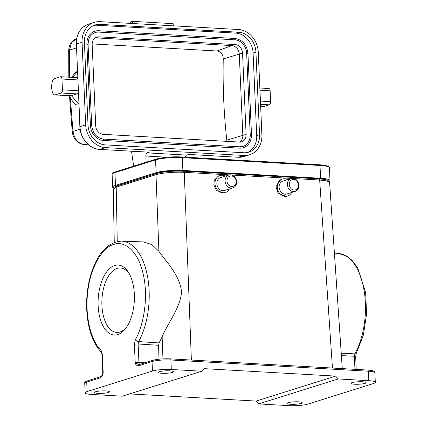 <?xml version="1.0" encoding="UTF-8"?>
<svg xmlns="http://www.w3.org/2000/svg" width="427" height="427" viewBox="0 0 427 427"><rect width="100%" height="100%" fill="white"/><g stroke="black" fill="none" stroke-linecap="round" stroke-linejoin="round"><path stroke-width="0.64" d="M226.844 141.353L226.801 140.157C223.871 113.593 222.691 86.505 223.252 58.899C222.99 54.325 220.919 51.694 217.044 51L92.163 43.917M242.547 53.087L239.28 54.117L242.83 135.37L246.096 134.345A8.241 6.928 -107.4 0 1 241.517 141.807A8.241 6.928 -107.4 0 1 239.403 142.068L103.12 134.34A8.241 6.928 -107.4 0 1 95.717 125.816L92.173 44.563A8.241 6.928 -107.4 0 1 96.748 37.096A8.241 6.928 -107.4 0 1 98.861 36.839L235.144 44.568A8.241 6.928 -107.4 0 1 242.547 53.087L246.096 134.345M239.809 142.079A8.241 6.928 72.6 0 0 242.83 135.37L226.801 140.157M94.783 38.163L95.595 37.864A8.241 6.928 72.6 0 0 95.194 37.854M98.861 36.839L95.595 37.864L231.877 45.593L235.144 44.568M223.252 58.899L239.28 54.117A8.241 6.928 72.6 0 0 231.877 45.593L217.044 51M243.369 147.71C248.754 145.623 251.455 141.246 251.482 134.58L251.386 134.644A14.427 12.127 -107.4 0 1 243.369 147.71A14.427 12.127 -107.4 0 1 239.67 148.164A0.689 0.352 -86.8 0 0 239.995 147.438A0.689 0.352 -86.8 0 0 239.68 146.803A0.689 0.352 -86.8 0 0 239.611 146.808L103.462 139.09M239.67 148.164L103.387 140.435A14.427 12.127 -107.4 0 1 90.428 125.517L86.884 44.264L88.154 44.264C88.208 38.222 90.593 34.299 95.306 32.505A13.056 10.974 -107.4 0 1 98.658 32.094L234.941 39.823A13.056 10.974 -107.4 0 1 246.662 53.322L250.211 134.574A13.056 10.974 -107.4 0 1 242.958 146.397A13.056 10.974 -107.4 0 1 239.744 146.813M86.884 44.264A14.427 12.127 -107.4 0 1 94.895 31.198A14.427 12.127 -107.4 0 1 98.6 30.744A0.689 0.352 93.2 0 1 98.664 30.733A0.689 0.352 93.2 0 1 98.984 31.374A0.689 0.352 93.2 0 1 98.658 32.094M98.733 30.749L234.877 38.473A0.689 0.352 93.2 0 1 234.946 38.462A0.689 0.352 93.2 0 1 235.266 39.103A0.689 0.352 93.2 0 1 234.941 39.823M54.635 94.901L70.61 95.808A8.246 4.259 -86.8 0 0 71.432 95.701L55.457 94.794A8.246 4.259 93.2 0 1 54.635 94.901A8.246 4.259 93.2 0 1 53.444 94.495A10.995 5.674 93.2 0 1 52.815 80.084A8.246 4.259 93.2 0 1 54.747 78.547L60.426 76.764A2.749 1.42 93.2 0 1 60.698 76.727A2.749 1.42 93.2 0 1 61.963 79.027L77.944 79.929A2.749 1.42 -86.8 0 0 76.679 77.634L60.698 76.727M247.409 152.519A19.236 16.173 72.6 0 0 256.702 135.621L253.094 53.012A19.236 16.173 72.6 0 0 235.816 33.119L97.185 25.257A19.236 16.173 72.6 0 0 93.694 25.497M259.846 88.021L268.882 88.533A2.749 1.42 93.2 0 1 270.147 90.828L270.622 101.663L260.417 101.087M260.651 106.435L263.635 106.601A8.246 4.259 93.2 0 1 262.813 106.707L260.657 106.585M263.635 106.601L269.32 104.818A2.749 1.42 -86.8 0 0 270.622 101.663M78.883 104.284L71.432 95.701L77.116 93.919A2.749 1.42 -86.8 0 0 78.413 90.764L62.438 89.857A2.749 1.42 93.2 0 1 61.136 93.011L77.116 93.919L78.536 93.476L79.865 126.728C80.116 138.252 89.542 149.108 99.646 149.397A0.822 0.427 93.2 0 1 99.56 149.375M55.457 94.794L61.136 93.011M62.438 89.857L61.963 79.027M77.944 79.929L78.413 90.764M255.933 52.121L259.541 134.729A19.236 16.173 -107.4 0 1 248.856 152.151A19.236 16.173 -107.4 0 1 243.918 152.754L105.288 144.892A19.236 16.173 -107.4 0 1 88.015 124.999L84.407 42.396A19.236 16.173 -107.4 0 1 95.093 24.974A19.236 16.173 -107.4 0 1 100.025 24.366L238.661 32.228A19.236 16.173 -107.4 0 1 255.933 52.121L253.094 53.012M149.14 152.188A0.822 0.427 -86.8 0 0 149.22 152.209A0.822 0.427 -86.8 0 0 149.306 152.199L147.176 152.866L186.647 155.102L188.777 154.435L238.357 157.248A0.822 0.427 93.2 0 1 238.277 157.259L243.998 156.554A21.985 18.478 -107.4 0 1 238.357 157.248L244.041 155.465A21.985 18.478 72.6 0 0 249.678 154.771A21.985 18.478 72.6 0 0 261.89 134.863L258.282 52.254A21.985 18.478 -107.4 0 0 238.538 29.522L99.907 21.66A21.985 18.478 72.6 0 0 94.271 22.348A21.985 18.478 72.6 0 0 82.059 42.262L85.662 124.865A21.985 18.478 72.6 0 0 105.405 147.603L99.726 149.386A21.985 18.478 -107.4 0 1 79.982 126.654L78.536 93.476L78.851 94.458M78.066 76.582L77.826 77.223L76.54 77.623M78.91 104.909A17.037 8.796 93.2 0 1 77.634 105.015A17.037 8.796 93.2 0 1 72.531 101.274L69.185 95.728M71.597 77.346L74.068 74.133A17.037 8.796 93.2 0 1 77.447 71.362M76.38 44.184L76.257 44.12C76.289 33.979 80.399 27.317 88.586 24.136A21.985 18.478 72.6 0 0 76.374 44.045L77.826 77.223L76.374 44.045L82.059 42.262M244.041 155.465L105.405 147.603M78.92 105.085L77.634 105.015M173.239 25.817L173.143 23.656L132.493 21.35L132.589 23.512M146.141 162.239L145.874 156.02A2.749 1.42 93.2 0 1 147.176 152.866M186.647 155.102A2.749 1.42 -86.8 0 0 185.414 157.152M87.711 144.043L85.117 144.726C78.472 143.878 74.431 139.453 72.985 131.457L80.084 129.109M69.537 77.228L69.436 50.205L71.539 42.668L76.63 38.473M130.272 23.378L130.79 21.884L132.493 21.35M133.704 166.14A356.871 184.272 93.2 0 1 131.532 151.227L131.532 151.206M229.336 188.974A8.93 7.51 -107.4 0 1 225.291 192.55L224.116 192.919L216.553 190.607L213.815 184.902L214.311 180.141L218.608 175.924L219.942 175.508A8.93 7.51 -107.4 0 1 225.307 176.127M291.604 192.508A8.93 7.51 -107.4 0 1 287.558 196.084L286.384 196.452L278.158 193.372L275.986 186.615L280.875 179.457L282.204 179.041A8.93 7.51 -107.4 0 1 287.574 179.66M139.245 364.647L135.204 362.736A2.749 0.448 -2.5 0 1 138.935 362.422A2.749 1.377 -87 0 0 139.629 364.461M102.395 354.351A2.749 0.448 177.5 0 0 101.994 354.607L101.429 352.403A2.749 2.13 135.4 0 1 101.034 350.343L102.395 354.351L103.195 372.787L102.715 373.833L102.8 373.038A2.749 0.448 -2.5 0 1 103.195 372.787C103.04 374.692 102.186 376.331 100.623 377.714A1.372 1.153 72.6 0 1 101.37 376.475M129.482 274.107A32.265 16.664 -86.8 0 0 120.51 267.975A32.265 16.664 -86.8 0 0 101.92 305.422A32.265 16.664 -86.8 0 0 116.854 332.403A32.265 16.664 -86.8 0 0 126.461 327.322M153.16 360.281C157.686 359.107 163.338 358.637 170.127 358.872A1.372 0.71 93.2 0 1 170.261 358.856A1.372 0.71 93.2 0 1 170.896 360.004A13.739 2.252 177.5 0 0 152.044 361.568A1.372 1.153 -107.4 0 1 152.807 360.324C157.52 359.086 163.338 358.595 170.261 358.856L367.636 370.049A1.372 0.71 93.2 0 1 368.271 371.196L170.896 360.004L171.307 369.483L201.854 371.218L204.085 368.64L335.67 376.102L338.136 378.946L368.682 380.676A13.739 2.252 -2.5 0 1 375.312 382.309A13.739 2.252 -2.5 0 1 373.331 383.574L307.995 404.086A13.739 2.252 -2.5 0 1 289.143 405.65L258.597 403.915L256.131 401.076L129.605 393.902M256.131 401.076L335.67 376.102M201.854 371.218L122.314 396.192L91.773 394.457A13.739 2.252 -2.5 0 1 85.144 392.829A13.739 2.252 -2.5 0 1 87.124 391.559L152.46 371.047A13.739 2.252 -2.5 0 1 171.307 369.483M169.754 370.844A7.558 1.238 177.5 0 0 162.116 371.154A7.558 1.238 177.5 0 0 158.3 372.403A7.558 1.238 177.5 0 0 161.94 373.299A7.558 1.238 177.5 0 0 169.578 372.99A7.558 1.238 177.5 0 0 173.399 371.741A7.558 1.238 177.5 0 0 169.754 370.844M258.597 403.915L338.136 378.946M362.427 381.77A7.558 1.238 177.5 0 0 354.789 382.08A7.558 1.238 177.5 0 0 350.973 383.329A7.558 1.238 177.5 0 0 354.618 384.225A7.558 1.238 177.5 0 0 362.256 383.916A7.558 1.238 177.5 0 0 366.072 382.667A7.558 1.238 177.5 0 0 362.427 381.77M138.876 364.701A1.372 1.153 72.6 0 0 138.129 365.939C136.507 365.576 135.53 364.509 135.204 362.736L134.398 344.301L135.375 339.561A2.749 1.601 -151.1 0 0 138.615 341.616L159.106 342.913L158.588 345.278L158.983 359.187M294.059 178.561L319.658 180.013L332.457 367.941L336.129 368.261M98.029 393.363A7.558 1.238 -2.5 0 1 94.383 392.466A7.558 1.238 -2.5 0 1 98.199 391.217A7.558 1.238 -2.5 0 1 105.837 390.913A7.558 1.238 -2.5 0 1 109.483 391.81A7.558 1.238 -2.5 0 1 105.666 393.059A7.558 1.238 -2.5 0 1 98.029 393.363M290.702 404.289A7.558 1.238 -2.5 0 1 287.056 403.392A7.558 1.238 -2.5 0 1 290.872 402.143A7.558 1.238 -2.5 0 1 298.51 401.839A7.558 1.238 -2.5 0 1 302.156 402.736A7.558 1.238 -2.5 0 1 298.34 403.985A7.558 1.238 -2.5 0 1 290.702 404.289M134.356 294.363A35.041 18.094 93.2 0 1 125.655 328.443A35.041 18.094 93.2 0 1 101.583 322.924A35.041 18.094 93.2 0 1 104.263 275.666A35.041 18.094 93.2 0 1 128.805 272.906A35.041 18.094 93.2 0 1 134.356 294.363M187.101 359.812L332.462 368.053M319.658 180.013L326.863 180.915L329.596 182.436L328.101 180.498C327.696 180.258 326.244 179.388 319.028 178.886L319.658 180.013M329.585 182.308L342.273 368.613M159.106 342.913L162.132 336.823C167.715 323.186 180.066 308.289 181.555 292.303C180.167 275.18 165.425 260.902 158.897 251.311L155.999 174.68C163.52 172.695 172.946 171.916 184.272 172.332L229.347 174.889M158.588 345.278L138.129 343.986L138.615 341.616A59.134 30.53 93.2 0 0 149.114 290.59A59.134 30.53 93.2 0 0 121.578 241.127L143.467 241.922L151.889 244.623L158.897 251.311M114.265 242.365L113.235 189.049C112.707 188.115 113.95 187.079 116.966 185.953L156.762 173.458C163.984 171.558 172.94 170.811 183.642 171.206L183.503 171.227C172.924 170.843 164.128 171.574 157.115 173.415L155.999 174.68L116.203 187.17L113.251 189.049M113.481 188.061A19.514 3.197 -2.5 0 1 112.685 187.213A19.514 3.197 -2.5 0 1 115.493 185.419L114.938 172.636A0.822 0.694 -107.4 0 1 115.439 171.878L155.972 159.154M115.866 186.337A16.899 2.77 -2.5 0 1 117.729 185.542L158.348 172.791A16.899 2.77 -2.5 0 1 181.534 170.869L319.225 178.678A16.899 2.77 -2.5 0 1 326.698 179.954M115.493 185.419L156.117 172.663A19.514 3.197 -2.5 0 1 182.884 170.442L320.576 178.251A19.514 3.197 -2.5 0 1 329.986 180.568A19.514 3.197 -2.5 0 1 329.27 181.48M287.558 196.084A8.93 7.51 -107.4 0 1 277.246 186.22A8.93 7.51 -107.4 0 1 282.204 179.041M295.137 191.397L286.896 193.986A6.731 5.658 -107.4 0 1 279.125 186.551A6.731 5.658 -107.4 0 1 282.866 181.139L291.102 178.55A6.731 5.658 -107.4 0 1 298.873 185.985A6.731 5.658 -107.4 0 1 295.137 191.397A6.731 5.658 -107.4 0 1 287.366 183.962A6.731 5.658 -107.4 0 1 291.102 178.55M298.409 185.553A5.359 4.505 -107.4 0 1 293.584 189.978A5.359 4.505 -107.4 0 1 289.25 183.946A5.359 4.505 -107.4 0 1 294.075 179.527A5.359 4.505 -107.4 0 1 298.409 185.553M225.291 192.55A8.93 7.51 -107.4 0 1 215.059 184.507A8.93 7.51 -107.4 0 1 219.942 175.508M232.87 187.869L224.634 190.453A6.731 5.658 -107.4 0 1 216.921 184.389A6.731 5.658 -107.4 0 1 220.599 177.605L228.835 175.017A6.731 5.658 -107.4 0 1 236.547 181.08A6.731 5.658 -107.4 0 1 232.87 187.869A6.731 5.658 -107.4 0 1 225.157 181.806A6.731 5.658 -107.4 0 1 228.835 175.017M236.099 180.931A5.359 4.505 -107.4 0 1 232.267 186.498A5.359 4.505 -107.4 0 1 227.031 181.507A5.359 4.505 -107.4 0 1 230.863 175.94A5.359 4.505 -107.4 0 1 236.099 180.931M91.608 125.581L90.428 125.517M103.387 140.435A0.689 0.352 -86.8 0 0 103.713 139.714A0.689 0.352 -86.8 0 0 103.398 139.074C96.651 137.958 92.75 133.438 91.704 125.517L88.058 44.328M247.836 53.391L246.662 53.322M94.895 31.198L98.664 30.733L234.946 38.462C242.509 39.727 246.838 44.68 247.938 53.327L251.482 134.58L250.211 134.574M242.958 146.397L239.68 146.803L103.398 139.074A0.689 0.352 -86.8 0 0 103.329 139.079M270.147 90.828L259.942 90.252M269.32 104.818L260.555 104.321M256.702 135.621L259.541 134.729M97.185 25.257L100.025 24.366M235.816 33.119L238.661 32.228M85.662 124.865L79.865 126.728M72.505 77.394L77.458 71.677M188.739 154.446L238.277 157.259A0.822 0.427 93.2 0 1 238.197 157.237M149.306 152.199L99.726 149.386A0.822 0.427 93.2 0 1 99.646 149.397L149.22 152.209M167.16 157.227L145.874 156.02M68.806 77.186L68.71 50.365L76.422 47.893M88.725 144.934L84.647 144.769C77.687 143.669 73.567 139.501 72.286 132.269L72.98 131.457L70.316 97.602M134.356 151.366L131.532 151.227M231.792 175.027L291.614 178.422M183.503 171.227L184.272 172.332L191.371 360.052M367.498 370.065A1.372 0.71 93.2 0 1 367.636 370.049C373.796 370.615 373.118 370.882 374.356 371.634L374.895 372.83A13.739 2.252 177.5 0 0 368.271 371.196L368.682 380.676M356.305 353.278A2.749 1.601 -151.1 0 1 354.869 353.882A59.134 30.53 -86.8 0 0 364.135 290.718A59.134 30.53 -86.8 0 0 338.472 253.43L346.777 256.131L351.992 260.283L357.698 267.969L365.651 292.602L366.59 313.973L363.34 335.152L356.305 353.278L355.664 356.577A2.749 0.448 177.5 0 0 354.383 356.251L354.949 369.328M341.226 353.198L354.869 353.882L354.383 356.251L341.386 355.595M145.089 362.747L138.935 362.422L138.129 343.986A2.749 0.448 177.5 0 0 134.398 344.301M152.46 371.047L152.044 361.568L138.129 365.939M100.623 377.714L86.708 382.08A1.372 1.153 72.6 0 1 87.471 380.836C85.208 381.749 84.295 382.581 84.733 383.35A13.739 2.252 -2.5 0 1 86.708 382.08L87.124 391.559M101.034 350.343C93.155 343.586 84.204 319.898 87.786 291.534C91.063 263.075 104.914 246.214 113.817 244.479C122.629 240.652 137.558 248.482 143.2 274.134C149.13 299.514 142.458 328.107 135.375 339.561M162.132 336.823L162.965 358.872M117.254 241.495L116.203 187.17L117.318 185.91M180.808 171.099L180.792 170.832M159.826 172.689L159.821 172.391M112.685 187.213L112.125 174.435A19.514 3.197 -2.5 0 1 114.938 172.636L155.556 159.885A0.822 0.694 -107.4 0 1 156.063 159.127A18.884 3.096 -2.5 0 1 158.236 158.556A18.884 3.096 -2.5 0 1 181.966 156.976A18.137 9.367 -86.8 0 0 181.518 156.928L323.687 165.148A18.884 3.096 -2.5 0 0 319.658 164.785A18.137 9.367 -86.8 0 0 319.209 164.737M320.576 178.251L320.015 165.473A0.822 0.427 -86.8 0 0 319.658 164.785L181.966 156.976A0.822 0.427 -86.8 0 1 182.324 157.664L320.015 165.473A19.514 3.197 -2.5 0 1 329.425 167.784C329.74 166.679 327.829 165.804 323.687 165.148M182.884 170.442L182.324 157.664A19.514 3.197 -2.5 0 0 155.556 159.885L156.117 172.663M243.998 156.554L249.678 154.771M88.586 24.136L94.271 22.348M72.286 132.279L69.5 96.251M68.71 50.37C69.003 44.627 71.661 40.65 76.689 38.441M84.647 144.774L88.821 145.015M355.664 356.577L356.225 369.403M374.895 372.83L375.312 382.309M87.471 380.836L101.386 376.47L102.715 373.833M138.892 364.695L152.807 360.324M84.733 383.35L85.144 392.829M101.994 354.607L102.8 373.038M121.578 241.127C107.102 242.168 96.625 254.118 90.15 276.979C87.001 289.02 85.955 301.393 87.012 314.096C88.619 331.042 93.428 343.815 101.429 352.403M183.642 171.206L319.028 178.886M112.125 174.435C111.66 173.725 112.749 172.876 115.397 171.889L158.236 158.556C165.516 157.077 173.277 156.533 181.518 156.928M329.986 180.568L329.425 167.784M338.472 253.43L334.41 253.115"/></g></svg>
